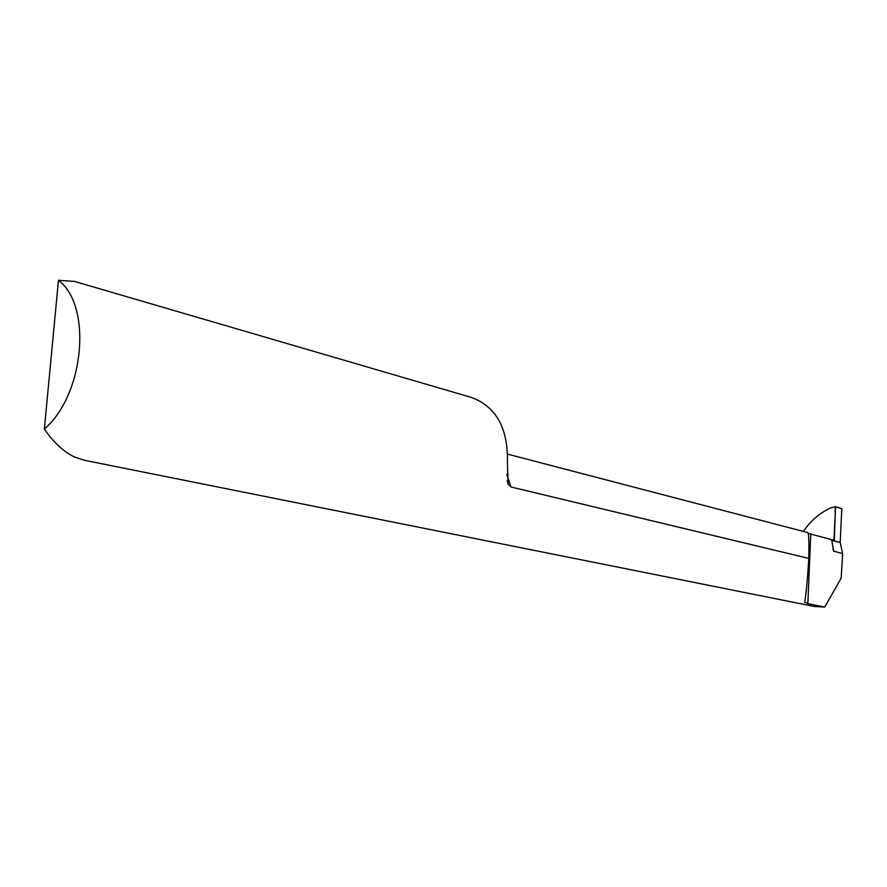 <?xml version="1.0" encoding="UTF-8"?>
<svg xmlns="http://www.w3.org/2000/svg" width="887" height="887" viewBox="0 0 887 887"><rect width="100%" height="100%" fill="white"/><g stroke="black" fill="none" stroke-linecap="round" stroke-linejoin="round"><path stroke-width="1.33" d="M835.476 506.799L841.796 508.628L840.177 542.445L833.403 540.837L834.379 539.351L835.476 506.799L830.62 507.907C819.677 513.008 810.607 520.846 803.411 531.435M58.464 280.303L44.35 429.02C84.387 394.948 92.448 305.638 58.464 280.303L74.53 281.434L471.618 397.498C496.276 406.778 508.207 428.432 507.408 462.46L508.162 484.235L511.034 487.007L808.811 558.411C809.099 542.035 808.789 533.431 807.857 532.599L507.663 454.155M808.811 558.411C807.425 580.408 806.028 594.944 804.642 602.018L807.846 603.659L824.777 607.063L814.089 606.431L84.442 460.298L74.818 457.104C63.875 452.026 53.719 442.668 44.35 429.02M831.684 540.405L840.177 542.445L842.65 553.643L841.175 578.113L824.777 607.063M842.65 553.643L833.58 551.049L831.684 539.662L808.245 533.397M841.796 508.628L840.189 542.389L833.902 540.771L835.244 513.773C834.179 503.539 838.858 508.306 841.796 508.628M834.379 539.351L831.684 540.094M506.81 474.412L511.034 487.007M807.846 603.659L810.751 534.207M832.915 549.075L834.068 551.492M507.209 480.743L508.162 484.235M804.786 601.342L804.742 602.373"/></g></svg>

